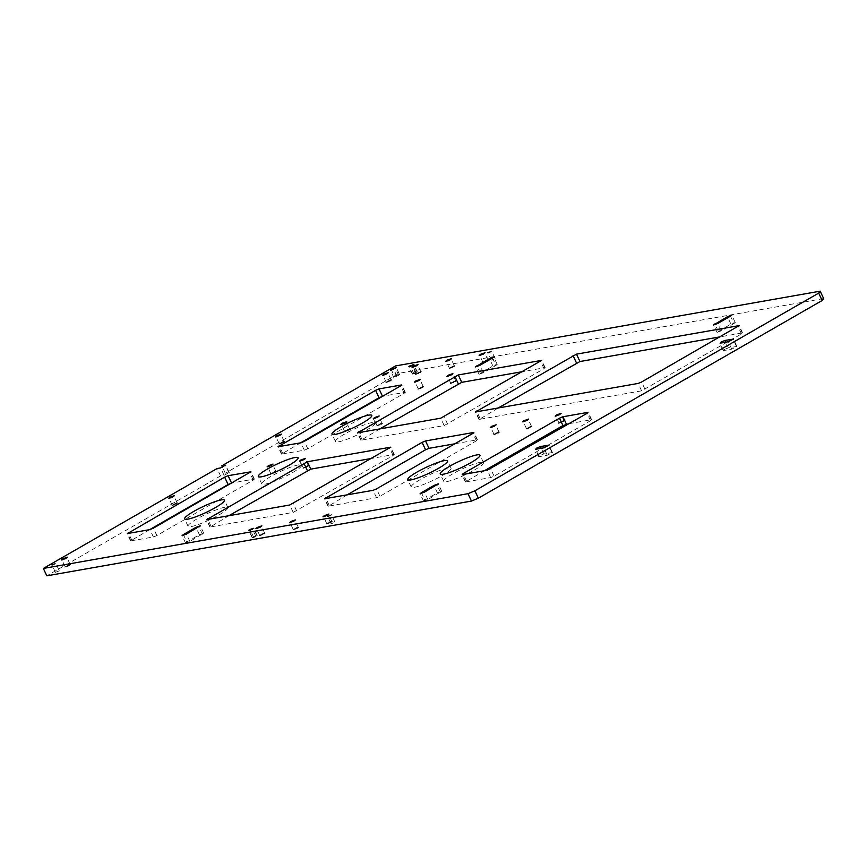 <?xml version="1.0" encoding="UTF-8"?>
<svg xmlns="http://www.w3.org/2000/svg" width="867" height="867" viewBox="0 0 867 867"><rect width="100%" height="100%" fill="white"/><g stroke="black" fill="none" stroke-linecap="round" stroke-linejoin="round"><path stroke-width="0.65" stroke-dasharray="4.33 3.25" d="M62.337 559.844L65.935 558.771L66.661 557.806M68.948 565.176L70.032 564.2L65.112 566.584L68.948 565.176M69.458 565.62L70.747 564.45L64.852 567.224L69.458 565.62M169.336 498.319L172.945 497.246L173.66 496.282M175.947 503.651L177.031 502.665L172.11 505.06L175.947 503.651M176.456 504.095L177.746 502.914L171.85 505.699L176.456 504.095M276.335 436.795L279.943 435.722L280.659 434.757M282.945 442.116L284.029 441.14L279.109 443.525L282.945 442.116M283.455 442.56L284.755 441.39L278.849 444.175L283.455 442.56M383.344 375.27L386.942 374.197L387.668 373.233M389.955 380.591L391.028 379.616L386.108 382L389.955 380.591M390.453 381.036L391.754 379.865L385.848 382.64L390.453 381.036M412.985 367.175L416.593 366.102L417.309 365.137M419.595 372.496L420.679 371.52L415.759 373.905L419.595 372.496M420.105 372.94L421.395 371.77L415.499 374.544L420.105 372.94M446.527 361.268L450.125 360.195L450.851 359.231M453.138 366.589L454.221 365.614L449.301 367.998L453.138 366.589M453.636 367.034L454.937 365.863L449.03 368.648L453.636 367.034M480.069 355.362L483.667 354.289L484.393 353.324M486.68 360.694L487.753 359.707L482.832 362.103L486.68 360.694M487.178 361.138L488.479 359.957L482.572 362.742L487.178 361.138M290.369 522.584L293.967 521.511L294.693 520.547M296.98 527.905L298.064 526.93L293.144 529.314L296.98 527.905M297.479 528.35L298.779 527.179L292.873 529.965L297.479 528.35M256.827 528.491L260.436 527.418L261.151 526.453M263.438 533.812L264.522 532.837L259.601 535.221L263.438 533.812M263.947 534.256L265.237 533.086L259.341 535.86L263.947 534.256M323.9 516.678L327.509 515.605L328.235 514.64M330.522 522.01L331.595 521.034L326.675 523.419L330.522 522.01M331.021 522.454L332.321 521.284L326.415 524.058L331.021 522.454M413.201 373.352L412.345 374.056L413.938 373.85L417.385 372.062L413.201 373.352M253.012 536.987L252.167 537.681L253.76 537.486L257.206 535.698L253.012 536.987M334.023 522.725L331.14 523.787L334.023 522.725M58.327 571.255L55.434 572.318L58.327 571.255M494.212 359.09L491.318 360.152L494.212 359.09M523.625 421.72L527.234 420.647L527.949 419.682M530.236 427.041L531.319 426.065L526.399 428.45L530.236 427.041M530.745 427.485L532.045 426.315L526.139 429.1L530.745 427.485M491.177 427.431L494.775 426.358L495.501 425.394M497.788 432.752L498.861 431.777L493.941 434.161L497.788 432.752M498.287 433.197L499.587 432.026L493.681 434.811L498.287 433.197M556.083 416.008L559.681 414.935L560.407 413.971M562.694 421.329L563.778 420.354L558.857 422.738L562.694 421.329M563.203 421.774L564.493 420.603L558.597 423.378L563.203 421.774M300.481 460.995L304.089 459.922L304.805 458.968M307.091 466.327L308.175 465.351L303.255 467.736L307.091 466.327M307.601 466.771L308.89 465.601L302.995 468.375L307.601 466.771M374.176 418.62L377.774 417.547L378.5 416.593M380.786 423.952L381.87 422.977L376.95 425.361L380.786 423.952M381.285 424.397L382.585 423.226L376.679 426L381.285 424.397M447.871 376.245L451.469 375.183L452.195 374.219M454.481 381.578L455.565 380.602L450.634 382.986L454.481 381.578M454.98 382.022L456.28 380.851L450.374 383.626L454.98 382.022M415.412 381.968L419.01 380.895L419.736 379.93M422.023 387.289L423.107 386.314L418.187 388.698L422.023 387.289M422.522 387.733L423.822 386.563L417.916 389.337L422.522 387.733M341.717 424.342L345.326 423.269L346.041 422.305M348.328 429.664L349.412 428.688L344.492 431.072L348.328 429.664M348.837 430.108L350.127 428.937L344.232 431.712L348.837 430.108M268.022 466.706L271.631 465.644L272.357 464.679M274.644 472.038L275.717 471.063L270.797 473.447L274.644 472.038M275.142 472.482L276.443 471.312L270.537 474.086L275.142 472.482M540 455.554L539.166 456.638L547.272 455.208L552.431 452.541L543.869 453.929L540 455.554M724.476 349.477L723.642 350.561L731.759 349.13L736.907 346.464L728.356 347.851L724.476 349.477M218.809 515.02A22 3.295 -25.2 0 0 227.891 507.553A22 3.295 -25.2 0 0 197.167 518.824A22 3.295 -25.2 0 0 188.074 526.291A22 3.295 -25.2 0 0 218.809 515.02M292.493 472.645A22 3.295 -25.2 0 0 301.586 465.178A22 3.295 -25.2 0 0 270.862 476.449A22 3.295 -25.2 0 0 261.769 483.916A22 3.295 -25.2 0 0 292.493 472.645M366.188 430.27A22 3.295 -25.2 0 0 375.281 422.803A22 3.295 -25.2 0 0 344.557 434.074A22 3.295 -25.2 0 0 335.464 441.541A22 3.295 -25.2 0 0 366.188 430.27M474.412 470.022A22 3.295 -25.2 0 0 483.493 462.566A22 3.295 -25.2 0 0 452.769 473.837A22 3.295 -25.2 0 0 443.676 481.304A22 3.295 -25.2 0 0 474.412 470.022M441.953 475.745A22 3.295 -25.2 0 0 451.046 468.278A22 3.295 -25.2 0 0 420.311 479.549A22 3.295 -25.2 0 0 411.229 487.016A22 3.295 -25.2 0 0 441.953 475.745M823.65 298.562L399.015 373.309L225.279 473.209L229.235 472.634L224.076 475.3L220.565 475.918L217.086 468.538M225.279 473.209L222.494 467.28M399.015 373.309L395.547 365.928M220.565 475.918L46.829 575.829M394.734 377.004L399.633 374.782L394.734 377.004L391.494 370.111M149.623 529.661L130.549 540.91L153.383 536.987L156.829 535.546L253.262 480.101L254.009 479.126L231.857 483.027M300.567 442.864L281.493 454.113L304.328 450.201L307.774 448.759L404.206 393.304L404.954 392.339L382.791 396.241M379.8 428.916L361.127 440.198L444.164 425.578L544.053 368.692L544.79 367.716L522.638 371.618M228.866 515.713L210.182 526.995L293.23 512.375L393.109 455.478L393.856 454.514L371.694 458.415M498.005 408.108L479.321 419.39L641.602 390.822L741.491 333.936L742.228 332.961L720.076 336.862M484.469 470.716L465.395 481.965L490.668 477.619L494.114 476.178L590.546 420.723L591.294 419.758L569.142 423.66M733.948 323.554L735.227 322.502L730.914 324.085L717.052 332.364L721.377 330.782L733.948 323.554L730.48 316.162M495.946 365.44L497.214 364.4L492.9 365.982L479.05 374.262L483.363 372.68L495.946 365.44L492.467 358.06M186.828 541.973L185.549 543.024L189.873 541.442L203.723 533.162L199.41 534.744L186.828 541.973L183.696 535.329M424.841 500.086L423.562 501.126L427.875 499.544L441.737 491.264L437.412 492.846L424.841 500.086L421.709 493.431M347.071 494.905L328.387 506.187L376.527 497.712L379.974 496.271L476.417 440.815L477.153 439.851L455.002 443.752M412.638 374.078L409.17 366.698M252.46 537.713L248.981 530.333M539.166 456.638L535.687 449.258M723.642 350.561L720.174 343.18M224.076 475.3L220.608 467.92M228.79 472.591L225.507 465.612M476.417 440.815L472.938 433.435M477.153 439.851L473.848 432.828M379.974 496.271L376.506 488.89M376.527 497.712L373.059 490.332M328.387 506.187L324.908 498.807M329.135 505.223L326.025 498.612M427.875 499.544L424.407 492.163M437.412 492.846L434.389 486.42M440.458 492.315L436.979 484.935M189.873 541.442L186.394 534.061M199.41 534.744L196.386 528.317M202.445 534.213L198.976 526.833M492.9 365.982L489.877 359.556M483.363 372.68L479.885 365.3M480.329 373.211L477.197 366.568M730.914 324.085L727.89 317.658M721.377 330.782L717.898 323.402M718.331 331.313L715.21 324.67M731.759 349.13L728.28 341.75M736.473 346.421L733.189 339.441M728.356 347.851L725.701 342.205M543.869 453.929L541.214 448.282M551.986 452.498L548.703 445.519M547.272 455.208L543.804 447.827M591.294 419.758L587.989 412.735M590.546 420.723L587.078 413.342M494.114 476.178L490.635 468.798M490.668 477.619L487.189 470.239M465.785 481.998L462.306 474.617M466.522 481.033L463.412 474.422M641.602 390.822L638.134 383.442M645.059 389.381L641.58 382M479.321 419.39L475.853 412.009M480.069 418.425L476.958 411.814M742.228 332.961L738.933 325.938M741.491 333.936L738.012 326.556M210.93 526.031L207.82 519.42M210.182 526.995L206.704 519.615M393.856 454.514L390.551 447.491M393.109 455.478L389.63 448.098M296.677 510.934L293.198 503.554M293.23 512.375L289.751 504.995M361.864 439.233L358.754 432.622M361.127 440.198L357.648 432.817M544.79 367.716L541.485 360.694M544.053 368.692L540.575 361.301M447.61 424.136L444.142 416.756M444.164 425.578L440.696 418.197M404.206 393.304L400.738 385.923M404.954 392.339L401.649 385.316M307.774 448.759L304.295 441.368M304.328 450.201L300.849 442.82M281.883 454.145L278.415 446.765M282.631 453.181L279.521 446.57M131.686 539.978L128.576 533.368M130.95 540.943L127.471 533.563M254.009 479.126L250.704 472.103M253.262 480.101L249.794 472.71M156.829 535.546L153.361 528.166M153.383 536.987L149.915 529.607M253.76 537.486L250.281 530.105M256.914 535.676L253.565 528.556M255.613 535.904L252.47 529.238M396.772 376.646L393.293 369.266M396.75 375.844L393.575 369.104M398.777 375.487L395.309 368.107M413.938 373.85L410.47 366.47M417.092 372.041L413.743 364.931M415.792 372.268L412.659 365.603M67.073 557.914L67.344 557.199M70.086 564.244L67.073 557.839M70.032 564.2L70.747 564.45M174.072 496.39L174.343 495.675M177.085 502.708L174.072 496.314M177.031 502.665L177.746 502.914M281.071 434.855L281.341 434.15M284.083 441.184L281.081 434.79M284.029 441.14L284.755 441.39M388.069 373.33L388.34 372.615M391.082 379.659L388.08 373.265M391.028 379.616L391.754 379.865M417.721 365.235L417.992 364.519M420.733 371.564L417.731 365.17M420.679 371.52L421.395 371.77M451.263 359.328L451.523 358.624M454.275 365.657L451.263 359.263M454.221 365.614L454.937 365.863M484.805 353.433L485.065 352.717M487.818 359.751L484.805 353.357M487.753 359.707L488.479 359.957M295.105 520.644L295.365 519.94M298.118 526.973L295.105 520.579M298.064 526.93L298.779 527.179M261.563 526.551L261.834 525.836M264.576 532.88L261.563 526.486M264.522 532.837L265.237 533.086M328.636 514.749L328.907 514.033M331.649 521.078L328.647 514.673M331.595 521.034L332.321 521.284M412.345 374.056L408.877 366.676M252.167 537.681L248.688 530.301M334.879 522.021L331.411 514.64M59.184 570.551L55.705 563.171M495.068 358.385L491.589 351.005M528.361 419.78L528.632 419.075M531.373 426.109L528.371 419.715M531.319 426.065L532.045 426.315M495.913 425.502L496.173 424.787M498.926 431.82L495.913 425.426M498.861 431.777L499.587 432.026M560.819 414.068L561.09 413.353M563.832 420.397L560.819 414.003M563.778 420.354L564.493 420.603M305.217 459.066L305.487 458.35M308.229 465.395L305.217 458.99M308.175 465.351L308.89 465.601M378.912 416.691L379.182 415.976M381.924 423.02L378.912 416.615M381.87 422.977L382.585 423.226M452.607 374.316L452.867 373.601M455.619 380.646L452.607 374.241M455.565 380.602L456.28 380.851M420.148 380.028L420.419 379.312M423.161 386.357L420.148 379.963M423.107 386.314L423.822 386.563M346.453 422.402L346.724 421.687M349.466 428.732L346.453 422.337M349.412 428.688L350.127 428.937M272.758 464.777L273.029 464.062M275.771 471.106L272.769 464.712M275.717 471.063L276.443 471.312M538.721 456.606L535.242 449.225M723.208 350.517L719.729 343.137M227.891 507.553L224.423 500.172M301.586 465.178L298.118 457.798M375.281 422.803L371.802 415.423M483.493 462.566L480.025 455.186M451.046 468.278L447.567 460.897M229.235 472.634L225.756 465.243M477.544 439.883L474.076 432.503M327.997 506.155L324.518 498.774M411.229 487.016L407.75 479.635M443.676 481.304L440.208 473.913M335.464 441.541L331.985 434.161M261.769 483.916L258.301 476.536M188.074 526.291L184.606 518.91M423.562 501.126L420.083 493.746M441.737 491.264L438.258 483.884M185.549 543.024L182.081 535.643M203.723 533.162L200.255 525.781M497.214 364.4L493.746 357.02M479.05 374.262L475.571 366.882M735.227 322.502L731.759 315.122M717.052 332.364L713.584 324.984M736.907 346.464L733.439 339.084M552.431 452.541L548.952 445.161M591.684 419.791L588.216 412.41M465.395 481.965L461.916 474.585M478.931 419.357L475.463 411.977M742.629 333.004L739.15 325.613M209.792 526.963L206.313 519.582M394.247 454.546L390.768 447.166M360.726 440.165L357.258 432.785M545.18 367.749L541.712 360.369M405.344 392.372L401.865 384.991M281.493 454.113L278.025 446.733M130.549 540.91L127.081 533.53M254.399 479.158L250.931 471.778M270.797 473.382L270.537 474.086M270.797 473.447L267.784 467.053M267.838 467.096L267.123 466.847M344.492 431.007L344.232 431.712M344.492 431.072L341.479 424.678M341.533 424.722L340.818 424.472M418.187 388.633L417.916 389.337M418.187 388.698L415.174 382.304M415.228 382.347L414.513 382.098M450.645 382.911L450.374 383.626M450.634 382.986L447.632 376.592M447.686 376.625L446.971 376.376M376.95 425.285L376.679 426M376.95 425.361L373.937 418.967M373.991 418.999L373.276 418.75M303.255 467.66L302.995 468.375M303.255 467.736L300.242 461.331M300.296 461.374L299.581 461.125M558.857 422.673L558.597 423.378M558.857 422.738L555.845 416.344M555.899 416.388L555.183 416.138M493.941 434.096L493.681 434.811M493.941 434.161L490.939 427.767M490.993 427.81L490.267 427.561M526.399 428.385L526.139 429.1M526.399 428.45L523.386 422.056M523.44 422.099L522.725 421.85M491.318 360.152L487.85 352.771M55.434 572.318L51.966 564.937M331.14 523.787L327.661 516.407M257.206 535.698L253.728 528.317M393.878 377.709L390.41 370.328M399.633 374.782L396.165 367.402M417.385 372.062L413.917 364.682M326.675 523.343L326.415 524.058M326.675 523.419L323.662 517.014M323.716 517.057L323.001 516.808M259.601 535.156L259.341 535.86M259.601 535.221L256.589 528.827M256.643 528.87L255.928 528.621M293.144 529.249L292.873 529.965M293.144 529.314L290.131 522.92M290.185 522.964L289.47 522.714M482.832 362.027L482.572 362.742M482.832 362.103L479.819 355.698M479.885 355.741L479.158 355.492M449.301 367.933L449.03 368.648M449.301 367.998L446.288 361.604M446.342 361.647L445.627 361.398M415.759 373.84L415.499 374.544M415.759 373.905L412.746 367.51M412.8 367.554L412.085 367.305M386.108 381.935L385.848 382.64M386.108 382L383.095 375.606M383.16 375.649L382.434 375.4M279.109 443.46L278.849 444.175M279.109 443.525L276.096 437.131M276.15 437.174L275.435 436.925M172.11 504.984L171.85 505.699M172.11 505.06L169.098 498.655M169.152 498.698L168.436 498.449M65.112 566.509L64.852 567.224M65.112 566.584L62.099 560.18M62.153 560.223L61.438 559.974"/><path stroke-width="1.3" d="M65.979 558.24L67.344 557.199L62.738 558.803L61.438 559.974L65.979 558.24M66.661 557.806L62.337 559.844M172.977 496.704L174.343 495.675L169.737 497.279L168.436 498.449L172.977 496.704M173.66 496.282L169.336 498.319M279.976 435.18L281.341 434.15L276.736 435.754L275.435 436.925L279.976 435.18M280.659 434.757L276.335 436.795M386.975 373.655L388.34 372.615L383.734 374.23L382.434 375.4L386.975 373.655M387.668 373.233L383.344 375.27M416.626 365.56L417.992 364.519L413.386 366.134L412.085 367.305L416.626 365.56M417.309 365.137L412.985 367.175M450.168 359.653L451.523 358.624L446.917 360.228L445.627 361.398L450.168 359.653M450.851 359.231L446.527 361.268M483.699 353.747L485.065 352.717L480.459 354.321L479.158 355.492L483.699 353.747M484.393 353.324L480.069 355.362M294.011 520.969L295.365 519.94L290.759 521.544L289.47 522.714L294.011 520.969M294.693 520.547L290.369 522.584M260.468 526.876L261.834 525.836L257.228 527.45L255.928 528.621L260.468 526.876M261.151 526.453L256.827 528.491M327.542 515.074L328.907 514.033L324.301 515.637L323.001 516.808L327.542 515.074M328.235 514.64L323.9 516.678M409.723 365.972L408.877 366.676L410.47 366.47L413.917 364.682L409.723 365.972M249.544 529.607L248.688 530.301L250.281 530.105L253.728 528.317L249.544 529.607M330.555 515.345L327.661 516.407L330.555 515.345M54.849 563.875L51.966 564.937L54.849 563.875M490.733 351.709L487.85 352.771L490.733 351.709M527.266 420.105L528.632 419.075L524.026 420.679L522.725 421.85L527.266 420.105M527.949 419.682L523.625 421.72M494.819 425.816L496.173 424.787L491.567 426.391L490.267 427.561L494.819 425.816M495.501 425.394L491.177 427.431M559.724 414.393L561.09 413.353L556.484 414.968L555.183 416.138L559.724 414.393M560.407 413.971L556.083 416.008M304.122 459.391L305.487 458.35L300.882 459.954L299.581 461.125L304.122 459.391M304.805 458.968L300.481 460.995M377.817 417.016L379.182 415.976L374.566 417.58L373.276 418.75L377.817 417.016M378.5 416.593L374.176 418.62M451.512 374.642L452.867 373.601L448.261 375.205L446.971 376.376L451.512 374.642M452.195 374.219L447.871 376.245M419.054 380.353L420.419 379.312L415.802 380.927L414.513 382.098L419.054 380.353M419.736 379.93L415.412 381.968M345.359 422.728L346.724 421.687L342.118 423.302L340.818 424.472L345.359 422.728M346.041 422.305L341.717 424.342M271.664 465.102L273.029 464.062L268.423 465.677L267.123 466.847L271.664 465.102M272.357 464.679L268.022 466.706M536.521 448.174L535.687 449.258L543.804 447.827L548.952 445.161L540.401 446.548L536.521 448.174M721.008 342.086L720.174 343.18L728.28 341.75L733.439 339.084L724.888 340.471L721.008 342.086M215.33 507.639A22 3.295 -25.2 0 0 224.423 500.172A22 3.295 -25.2 0 0 193.699 511.443A22 3.295 -25.2 0 0 184.606 518.91A22 3.295 -25.2 0 0 215.33 507.639M289.025 465.265A22 3.295 -25.2 0 0 298.118 457.798A22 3.295 -25.2 0 0 267.383 469.069A22 3.295 -25.2 0 0 258.301 476.536A22 3.295 -25.2 0 0 289.025 465.265M362.72 422.89A22 3.295 -25.2 0 0 371.802 415.423A22 3.295 -25.2 0 0 341.078 426.694A22 3.295 -25.2 0 0 331.985 434.161A22 3.295 -25.2 0 0 362.72 422.89M470.933 462.642A22 3.295 -25.2 0 0 480.025 455.186A22 3.295 -25.2 0 0 449.301 466.457A22 3.295 -25.2 0 0 440.208 473.913A22 3.295 -25.2 0 0 470.933 462.642M438.474 468.353A22 3.295 -25.2 0 0 447.567 460.897A22 3.295 -25.2 0 0 416.843 472.168A22 3.295 -25.2 0 0 407.75 479.635A22 3.295 -25.2 0 0 438.474 468.353M127.471 533.563L149.915 529.607L153.361 528.166L250.931 471.778L228.097 475.701L224.651 477.143L127.471 533.563M401.475 384.959L379.042 388.904L375.595 390.345L278.025 446.733L300.849 442.82L304.295 441.368L401.649 385.316M357.648 432.817L440.696 418.197L541.712 360.369L458.275 374.956L357.648 432.817M206.704 519.615L289.751 504.995L390.768 447.166L307.33 461.753L206.704 519.615M641.58 382L739.15 325.613L576.479 354.148L475.463 411.977L638.134 383.442L641.58 382M559.486 418.197L463.054 473.653L462.306 474.617L487.189 470.239L587.078 413.342L587.815 412.378L562.932 416.756L559.486 418.197L562.965 425.578L484.469 470.716M727.435 316.704L713.584 324.984L717.898 323.402L730.48 316.162L731.759 315.122L727.435 316.704L727.89 317.658M489.432 358.602L475.571 366.882L479.885 365.3L492.467 358.06L493.746 357.02L489.432 358.602L489.877 359.556M186.394 534.061L200.255 525.781L195.931 527.364L183.36 534.592L182.081 535.643L186.394 534.061M424.407 492.163L438.258 483.884L433.944 485.466L421.362 492.694L420.083 493.746L424.407 492.163M473.685 432.47L425.534 440.945L422.088 442.387L324.518 498.774L373.059 490.332L376.506 488.89L473.848 432.828M225.322 465.211L220.608 467.92L217.086 468.538L43.35 568.438L467.985 493.691L474.878 490.809L818.686 293.111L820.171 291.171L395.547 365.928L221.8 465.828L225.507 465.612M393.293 369.266L396.165 367.402L391.255 369.624L390.41 370.328L393.293 369.266M222.494 467.28L221.8 465.828M43.35 568.438L46.829 575.829L471.453 501.072L478.356 498.189L822.165 300.491L823.65 298.562L820.171 291.171M822.165 300.491L818.686 293.111M478.356 498.189L474.878 490.809M471.453 501.072L467.985 493.691M231.857 483.027L228.119 484.523L149.623 529.661M382.791 396.241L379.063 397.725L300.567 442.864M522.638 371.618L461.753 382.336L379.8 428.916M371.694 458.415L310.809 469.134L228.866 515.713M720.076 336.862L579.958 361.528L498.005 408.108M569.142 423.66L562.965 425.578M455.002 443.752L429.013 448.326L425.567 449.767L347.071 494.905M326.025 498.612L325.656 497.831M425.567 449.767L422.088 442.387M429.013 448.326L425.534 440.945M421.709 493.431L421.362 492.694M434.389 486.42L433.944 485.466M183.696 535.329L183.36 534.592M196.386 528.317L195.931 527.364M477.197 366.568L476.85 365.831M715.21 324.67L714.863 323.933M725.701 342.205L724.888 340.471M541.214 448.282L540.401 446.548M566.411 424.136L562.932 416.756M463.412 474.422L463.054 473.653M476.958 411.814L476.601 411.045M576.501 362.97L573.033 355.589M579.958 361.528L576.479 354.148M207.82 519.42L207.451 518.639M307.362 470.575L303.883 463.195M310.809 469.134L307.33 461.753M358.754 432.622L358.396 431.853M458.296 383.778L454.828 376.397M461.753 382.336L458.275 374.956M279.521 446.57L279.152 445.801M379.063 397.725L375.595 390.345M382.51 396.284L379.042 388.904M128.576 533.368L128.218 532.587M228.119 484.523L224.651 477.143M231.576 483.082L228.097 475.701M252.47 529.238L252.134 528.512M393.575 369.104L393.271 368.464M412.659 365.603L412.324 364.888"/></g></svg>
